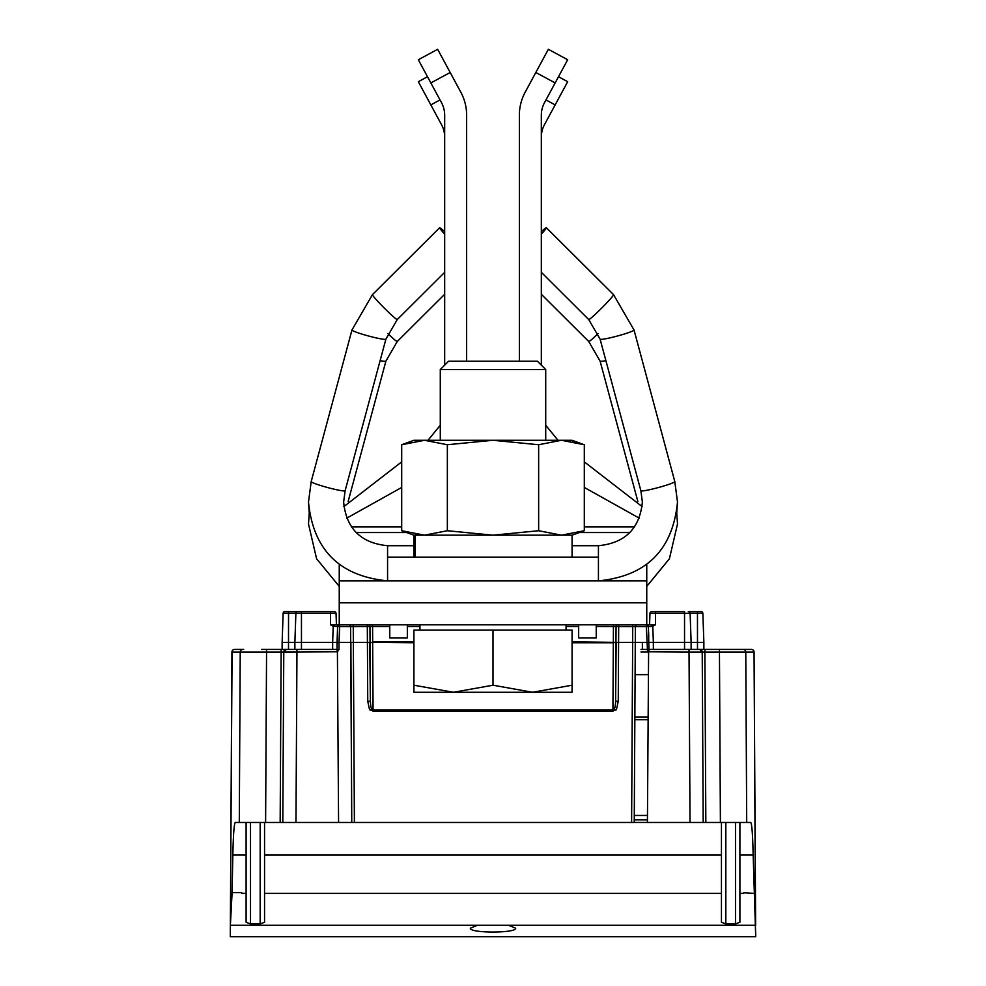 <?xml version="1.0" encoding="UTF-8"?>
<svg xmlns="http://www.w3.org/2000/svg" width="986" height="986" viewBox="0 0 986 986"><rect width="100%" height="100%" fill="white"/><g stroke="black" fill="none" stroke-linecap="round" stroke-linejoin="round"><path stroke-width="1.48" d="M642.367 649.33L642.367 642.391L642.367 649.392L640.974 649.392L646.323 649.392M234.705 649.392L234.582 649.392A2.638 2.638 0 0 0 232.252 650.809A2.638 2.638 -152.4 0 1 234.582 649.392L240.843 649.392L234.582 649.392A2.638 2.638 -0.7 0 0 231.944 652.017A2.638 2.638 -0.7 0 1 234.582 649.392L242.815 649.392A2.638 2.638 90.1 0 1 242.852 649.392L234.705 649.392A2.638 2.638 90 0 0 232.067 652.017L231.944 652.017A2.638 2.638 0 0 1 232.252 650.809A2.638 2.638 -152.4 0 0 231.944 652.017L230.367 924.585L231.944 652.288M704.916 649.392L689.041 649.392L689.029 652.017L648.603 651.783L647.42 822.484L670.184 822.484M755.633 924.437L755.646 925.595L755.633 924.437M230.354 925.595L230.367 924.424L230.354 925.595M745.157 649.392L751.418 649.392A2.638 2.638 0.9 0 1 754.056 652.017A2.638 2.638 0 0 0 751.418 649.392L716.169 649.392M697.275 611.616L688.351 611.616A1.762 1.762 90 0 1 690.114 613.304A1.762 1.762 0 0 0 688.351 611.616L701.095 611.616A1.762 1.762 0 0 1 702.858 613.304L697.459 613.304L697.41 611.616L688.351 611.616L701.095 611.616A1.762 1.762 0 0 1 702.858 613.304A1.762 1.762 90 0 0 701.095 611.616A1.762 1.762 0 0 1 702.858 613.304A1.762 1.762 0 0 0 701.095 611.616A1.762 1.762 90 0 1 702.858 613.304A1.762 1.762 0 0 0 701.095 611.616A1.762 1.762 90 0 1 702.858 613.304L703.868 642.367L691.124 642.367L691.124 649.392L691.124 642.367L684.543 642.367L684.543 611.616L651.721 611.616A1.762 1.762 90 0 0 649.971 613.304A1.762 1.762 0 0 1 651.721 611.616A1.762 1.762 -90 0 0 649.971 613.304L649.564 624.791L651.536 624.791L651.882 626.48L652.781 626.246L652.017 624.791L646.643 624.791A1.762 1.762 0 0 1 648.394 626.492L646.348 626.541L647.432 649.527M333.699 624.791L333.219 626.246L330.458 624.791L339.357 624.791L336.436 624.791L336.029 613.304A1.762 1.762 0 0 0 334.279 611.616A1.762 1.762 -90 0 1 336.029 613.304A1.762 1.762 0 0 0 334.279 611.616A1.762 1.762 -90 0 1 336.029 613.304L336.436 624.791L646.754 624.791L646.754 602.828L339.246 602.828L339.246 624.791M336.436 624.791L336.029 613.304A1.762 1.762 -90 0 0 334.279 611.616A1.762 1.762 -90 0 1 336.029 613.304L336.436 624.791L336.029 613.304L301.457 613.304L301.457 642.367L332.652 642.367L333.219 626.246L333.983 626.381L334.476 624.791L336.436 624.791L336.029 613.304A1.762 1.762 0 0 0 334.279 611.616L330.458 611.616L334.279 611.616A1.762 1.762 -90 0 1 336.029 613.304A1.762 1.762 0 0 0 334.279 611.616L284.905 611.616A1.762 1.762 0 0 0 283.142 613.304A1.762 1.762 90 0 1 284.905 611.616A1.762 1.762 0 0 0 283.142 613.304A1.762 1.762 0 0 1 284.905 611.616A1.762 1.762 0 0 0 283.142 613.304A1.762 1.762 0 0 1 284.905 611.616A1.762 1.762 90 0 0 283.142 613.304A1.762 1.762 0 0 1 284.905 611.616L288.725 611.616M301.457 649.392L337.052 649.392L296.971 649.392L301.457 649.392L301.457 642.367L294.876 642.367L295.886 613.304A1.762 1.762 0 0 1 297.649 611.616L301.457 611.616L297.649 611.616A1.762 1.762 -90 0 0 295.886 613.304L294.876 642.367L288.504 642.367L288.504 649.392L266.553 649.392L286.421 649.392A2.638 2.638 0 0 0 283.783 652.017L282.797 822.484L351.755 822.484L350.708 642.367L351.755 822.484L338.58 822.484L337.409 651.783L338.999 649.491L337.089 649.577L337.557 651.635M647.42 822.484L703.203 822.484L702.217 652.017A2.638 2.638 0 0 0 699.592 649.392A2.638 2.638 0 0 1 702.217 652.017L719.447 652.017L720.396 822.484L750.753 822.484L739.894 822.484L739.894 922.267L735.494 923.919L735.494 822.484M703.868 642.367L703.868 649.392L648.948 649.392L648.948 650.933M648.603 651.783L647.013 649.54L648.948 649.515L648.394 626.492L651.882 626.48M639.088 626.529L646.348 626.541L646.643 624.791A1.762 1.762 0 0 1 648.394 626.492L648.418 627.047M639.076 626.529L635.378 626.541L634.245 822.484L351.755 822.484L350.88 642.367M637.141 624.791A1.762 1.762 -90 0 0 635.378 626.541L635.378 626.566A1.762 1.762 82.9 0 1 637.141 624.791L638.521 624.791M691.124 649.392L648.948 649.392L684.543 649.392L684.543 642.367L653.348 642.367L652.781 626.246L655.542 624.791L652.017 624.791M684.543 611.616L651.721 611.616A1.762 1.762 -90 0 0 649.971 613.304L649.564 624.791L649.971 613.304L649.564 624.791L646.754 624.791M697.496 649.392L697.459 613.304L690.114 613.304L691.124 642.367L690.114 613.304L655.542 613.304L655.542 624.791L652.029 624.791M347.06 624.791L348.859 624.791A1.762 1.762 -90 0 1 350.609 626.332M353.259 624.791L353.259 626.541L372.572 626.492L372.572 624.791L368.197 624.791A1.762 1.762 -90 0 1 369.947 626.541A1.762 1.762 90 0 0 368.197 624.791M373.065 711.3C368.764 707.098 370.687 715.158 367.753 701.292L370.379 701.317C370.748 707.775 371.648 710.647 373.065 709.92L373.065 711.3L612.935 711.3L612.935 709.92C614.524 709.969 615.412 707.098 615.621 701.28L618.247 701.292C615.252 715.22 617.261 707.098 612.935 711.3M596.234 626.492L635.378 626.541L634.245 822.484L635.292 642.367L647.013 642.367L639.433 642.367M616.053 626.541A1.762 1.762 -90 0 1 617.803 624.791A1.762 1.762 -90 0 0 616.053 626.541L615.954 642.367L616.053 626.541L615.954 642.367L572.077 641.898M572.077 642.761L613.329 642.761L613.428 624.791M413.923 642.761L370.046 642.367L369.947 626.566L370.046 642.367L372.671 642.761L373.065 709.92L612.935 709.92L613.329 642.761L615.954 642.367L615.621 701.28L616.139 642.367M369.738 642.367L370.379 701.292L370.046 642.367L368.16 642.367M702.217 652.017L699.579 649.392A2.638 2.638 0 0 1 702.217 652.017L689.029 652.017L690.027 822.484L720.396 822.484L705.84 822.484L704.854 649.392L719.447 649.392L719.447 652.017L753.933 652.017A2.638 2.638 -90 0 0 751.295 649.392L719.447 649.392M296.971 649.392L293.557 649.392L296.971 649.392L295.973 822.484L282.797 822.484L283.783 652.017A2.638 2.638 0 0 1 286.421 649.392A2.638 2.638 0 0 0 283.783 652.017L337.409 651.783L337.039 650.933M280.16 822.484L265.604 822.484L266.553 652.017L281.146 652.017L280.16 822.484L282.797 822.484M265.604 822.484L235.247 822.484L239.29 822.484L240.227 652.017L266.553 652.017L266.553 649.392L261.463 649.392M260.168 923.919L260.168 822.484L250.506 822.484L250.506 923.919L260.168 923.919L264.556 922.267L264.556 893.402L721.444 893.402L721.444 822.484M743.148 649.392A2.638 2.638 -90.1 0 1 745.773 652.017L746.71 822.484L739.894 822.484L739.894 855.035L753.168 855.022L755.707 936.7L231.069 936.7M751.418 649.392L751.418 649.392A2.638 2.638 0.9 0 1 754.056 652.017L755.51 923.106M742.322 649.392L724.537 649.392M649.971 613.304A1.762 1.762 0 0 1 651.721 611.616A1.762 1.762 -90 0 0 649.971 613.304A1.762 1.762 0 0 1 651.721 611.616A1.762 1.762 90 0 0 649.971 613.304A1.762 1.762 0 0 1 651.721 611.616A1.762 1.762 -90 0 0 649.971 613.304L649.564 624.791L649.971 613.304L649.564 624.791L649.971 613.304L655.542 613.304L655.542 611.616L651.721 611.616A1.762 1.762 -90 0 0 649.971 613.304A1.762 1.762 -90 0 1 651.721 611.616L655.542 611.616M231.55 719.669L230.995 815.163L231.55 719.669A2.638 2.638 -179.6 0 1 231.562 719.62M754.931 936.7L230.293 936.7L232.067 652.017L240.227 652.017A2.638 2.638 90.1 0 1 242.852 649.392L243.678 649.392M648.147 717.044L634.861 717.044M634.257 819.847L647.445 819.847L634.257 819.847M230.613 881.336L231.377 750.42L230.613 881.336M293.557 649.392L286.963 649.392M350.289 642.367L338.999 642.367L339.652 626.541L337.606 626.492A1.762 1.762 0 0 1 339.357 624.791A1.762 1.762 0 0 0 337.606 626.492L337.052 642.367L332.652 642.367L332.652 649.392M337.237 636.993L337.052 649.515L337.052 642.367L342.894 642.367M352.458 642.367L367.408 642.367L367.753 701.292M295.886 613.304L288.541 613.304L288.59 611.616L297.649 611.616A1.762 1.762 -90 0 0 295.886 613.304L301.457 613.304L301.457 611.616L330.458 611.616L330.458 624.791M288.602 611.616L284.905 611.616A1.762 1.762 0 0 0 283.142 613.304L282.132 642.367L288.504 642.367L288.541 613.304L283.142 613.304A1.762 1.762 0 0 1 284.905 611.616A1.762 1.762 90 0 0 283.142 613.304A1.762 1.762 0 0 1 284.905 611.616L288.59 611.616L284.905 611.616M337.606 626.492L333.983 626.381M339.357 624.791L339.652 626.541L350.622 626.541A1.762 1.762 -85.7 0 0 348.859 624.791M338.999 642.367L338.999 649.491M250.506 923.919L246.106 922.267L246.106 893.402L241.767 893.402L241.767 892.663L232.092 892.663L230.49 923.118M232.092 892.663L232.832 855.022C233.312 834.624 234.113 823.778 235.247 822.484M508.64 925.299L477.36 925.299L470.384 928.183C469.139 933.323 516.861 933.323 515.616 928.183L508.64 925.299L755.646 925.299M739.894 893.402L743.814 893.402L743.814 892.675L753.92 893.402M721.444 893.402L721.444 922.267L725.832 923.919L735.494 923.919M264.556 822.484L264.556 893.402M232.832 855.022L246.106 855.035L246.106 822.484L246.106 893.402M750.753 822.484C751.887 823.778 752.688 834.624 753.168 855.022M755.387 881.336L755.005 815.496M755.633 924.585L754.056 652.017L755.633 924.585M755.683 932.103L755.707 936.7L755.683 932.103M294.876 649.392L294.876 642.367M282.132 649.392L282.132 642.367M617.729 642.367L618.592 642.367L618.69 624.791M635.058 642.367L633.48 642.367M635.711 642.367L637.301 642.367M653.348 649.392L653.348 642.367L647.013 642.367M648.591 631.878L648.776 637.166M702.858 613.304A1.762 1.762 90 0 0 701.095 611.616A1.762 1.762 90 0 1 702.858 613.304A1.762 1.762 90 0 0 701.095 611.616A1.762 1.762 0 0 1 702.858 613.304M567.677 81.702L558.495 76.748L567.677 81.702L558.495 76.748L567.677 81.702L544.494 124.63A26.363 26.363 0 0 0 541.326 137.165M441.506 124.63A26.363 26.363 0 0 1 444.674 137.165A26.363 26.363 0 0 0 441.506 124.63L430.845 104.898L440.027 99.931M418.323 81.702L427.505 76.748L418.323 81.702L430.845 104.898M596.234 624.791L596.234 637.967L578.659 637.967L578.659 624.791M389.766 624.791L389.766 637.967L407.341 637.967L407.341 624.791M339.246 564.423L339.246 602.828L646.754 602.828L646.754 564.423M343.88 506.582L401.696 461.867M427.998 440.286L440.286 425.225M346.739 518.155L401.696 487.441M519.363 361.209L519.363 115.202A48.326 48.326 0 0 1 525.168 92.228L548.352 49.3L567.677 59.739L548.352 49.3L567.677 59.739L544.494 102.667A26.363 26.363 0 0 0 541.326 115.202L541.326 365.14M642.12 506.582L584.304 461.867M558.002 440.286L545.714 425.225M639.261 518.155L584.304 487.441M646.754 580.865L339.246 580.865M444.674 365.14L444.674 115.202A26.363 26.363 0 0 0 441.506 102.667L430.845 82.935L450.171 72.496L460.832 92.228A48.326 48.326 0 0 1 466.637 115.202L466.637 361.209M450.171 72.496L437.648 49.3L418.323 59.739L430.845 82.935M466.637 137.165L466.637 115.202M555.155 82.935L535.829 72.496L525.168 92.228M444.674 234.113A17.575 1.085 -134.9 0 1 439.596 227.815A17.575 1.085 -134.9 0 1 439.62 227.741A17.575 1.085 -134.9 0 1 444.674 231.636M541.326 231.636A17.575 1.085 134.9 0 1 546.38 227.741A17.575 1.085 134.9 0 1 546.404 227.815A17.575 1.085 134.9 0 1 541.326 234.113M570.216 440.976L565.681 440.446M413.923 557.139L413.923 535.176L561.478 535.176L584.304 530.727L584.304 444.735L579.62 443.17M574.505 441.802L572.632 441.408M537.395 361.209L448.605 361.209L537.395 361.209L545.714 369.528L440.286 369.528L448.605 361.209M572.077 685.208L532.539 692.271L572.077 692.271L572.077 630.066L413.923 630.066L413.923 692.271L453.461 692.271L413.923 685.208M493 630.066L493 685.208L453.461 692.271L532.539 692.271L493 685.208M311.206 481.562A17.575 1.479 15.1 0 0 311.194 481.599L308.495 502.022C313.191 549.917 339.541 576.194 387.572 580.865L387.572 557.139L598.428 557.139L598.428 545.788M640.863 490.695A17.575 1.479 -15.1 0 0 640.875 490.732A17.575 1.479 -15.1 0 0 658.032 487.639A17.575 1.479 -15.1 0 0 674.818 481.636A17.575 1.479 -15.1 0 0 674.806 481.599L677.505 502.022C672.809 549.917 646.459 576.194 598.428 580.865L598.428 557.139M413.923 535.176L401.696 530.727L424.522 535.176L447.348 530.727L493 535.176L538.652 530.727L561.478 535.176L572.077 535.176L415.131 535.176L415.131 557.139M401.696 530.727L401.696 444.735L424.522 440.286L413.923 440.286L401.696 444.735M447.348 444.735L424.522 440.286L493 440.286L447.348 444.735L447.348 530.727M420.319 535.016L415.919 534.498M538.652 530.727L538.652 444.735L493 440.286L561.478 440.286L538.652 444.735M584.304 444.735L561.478 440.286L572.077 440.286L584.304 444.735M615.954 642.367L632.655 642.367L631.607 822.484M334.279 611.616A1.762 1.762 -90 0 1 336.029 613.304A1.762 1.762 -90 0 0 334.279 611.616A1.762 1.762 -90 0 1 336.029 613.304M635.378 627.244L634.245 822.484M632.741 624.791L632.655 642.367M618.247 701.292L618.592 642.367M354.393 822.484L353.259 626.541L350.622 626.541L350.708 642.367L353.345 642.367M367.408 642.367L367.31 624.791M413.923 641.898L372.683 641.898L372.572 626.492L389.766 626.492M407.341 626.492L419.937 626.492M566.063 626.492L578.659 626.492M369.947 626.566L370.379 701.292M635.107 674.646L648.443 674.646M648.603 651.943L640.974 651.943M296.971 651.943L283.783 651.943M634.836 719.681L648.135 719.681M647.469 815.447L634.281 815.447M634.245 822.46L647.42 822.46M350.622 627.219L350.622 626.541M281.146 649.392L281.146 652.017L283.783 652.017L286.421 649.392M230.354 925.299L477.36 925.299M725.832 822.484L725.832 923.919M721.444 855.047L264.556 855.047M642.367 649.392L642.367 642.391M688.351 611.616A1.762 1.762 90 0 1 690.114 613.304M545.973 99.931L555.155 104.898M579.312 532.539L629.869 532.539M356.119 532.539L406.688 532.539M634.577 526.857L584.304 526.857M401.696 526.857L351.423 526.857M385.908 361.061A17.575 1.479 -164.9 0 1 385.908 361.098A17.575 1.479 -164.9 0 1 380.115 360.666M387.831 333.527A17.575 1.085 45.1 0 0 397.259 341.513A17.575 1.085 45.1 0 0 397.272 341.439M605.885 360.666A17.575 1.479 164.9 0 1 600.092 361.098A17.575 1.479 164.9 0 1 600.092 361.061M588.728 341.439A17.575 1.085 -45.1 0 0 588.741 341.513A17.575 1.085 -45.1 0 0 598.169 333.527M387.572 545.788L387.572 557.139M309.259 513.003L308.495 523.985L309.259 513.003L308.495 502.022L311.194 481.599A17.575 1.479 15.1 0 0 311.182 481.636A17.575 1.479 15.1 0 0 327.968 487.639A17.575 1.479 15.1 0 0 345.125 490.732A17.575 1.479 15.1 0 0 345.137 490.695M372.523 294.629A17.575 1.085 45.1 0 0 372.449 294.654A17.575 1.085 45.1 0 0 372.425 294.728A17.575 1.085 45.1 0 0 384.466 308.248A17.575 1.085 45.1 0 0 397.259 319.55L385.908 339.135A17.575 1.479 -164.9 0 1 385.908 339.135A17.575 1.479 -164.9 0 1 368.739 336.053A17.575 1.479 -164.9 0 1 351.965 330.039A17.575 1.479 -164.9 0 1 351.965 330.002A17.575 1.479 -164.9 0 1 351.977 329.977M444.674 272.309L397.259 319.55A17.575 1.085 45.1 0 0 397.272 319.476M676.741 513.003L677.505 523.985L676.741 513.003L677.505 502.022L674.806 481.599A17.575 1.479 -15.1 0 0 674.794 481.562M634.023 329.977A17.575 1.479 164.9 0 1 634.035 330.002A17.575 1.479 164.9 0 1 634.035 330.039A17.575 1.479 164.9 0 1 617.261 336.053A17.575 1.479 164.9 0 1 600.092 339.135A17.575 1.479 164.9 0 1 600.092 339.098L640.875 490.732L642.367 502.022C639.778 528.533 625.136 543.101 598.428 545.714L572.077 545.714M588.728 319.476A17.575 1.085 -45.1 0 0 588.741 319.55A17.575 1.085 -45.1 0 0 601.534 308.248A17.575 1.085 -45.1 0 0 613.575 294.728A17.575 1.085 -45.1 0 0 613.551 294.654A17.575 1.085 -45.1 0 0 613.477 294.629M546.38 227.741L613.551 294.654L634.035 330.002L674.806 481.599M439.62 227.741L372.449 294.654L351.965 330.002L311.194 481.599M697.287 649.392L695.5 649.392M230.601 883.049L230.601 883.974M231.39 747.795L231.39 748.707M339.11 624.804A1.762 1.762 0 0 0 338.21 625.223M755.399 883.974L755.399 883.049M290.414 649.392L288.639 649.392M230.601 883.099L230.601 883.986M697.41 611.616L701.095 611.616M308.495 523.985L316.592 558.754L339.246 586.387L316.592 558.754L308.495 523.985M444.674 294.272L397.259 341.513L385.908 361.098L348.157 501.443M677.505 523.985L669.408 558.754L646.754 586.387L669.408 558.754L677.505 523.985M637.843 501.443L600.092 361.098L588.741 341.513L541.326 294.272M385.908 339.135L345.125 490.732L343.633 502.022C346.222 528.533 360.864 543.101 387.572 545.714L413.923 545.714M541.326 272.309L588.741 319.55L600.092 339.135M588.741 341.513L600.092 361.098M397.259 341.513L385.908 361.098M613.551 294.654L634.035 330.002M372.449 294.654L351.965 330.002M440.286 440.286L440.286 369.528M566.063 624.791L566.063 630.066M419.937 624.791L419.937 630.066M545.714 440.286L545.714 369.528M584.304 530.727L572.077 535.176L572.077 557.139"/></g></svg>
